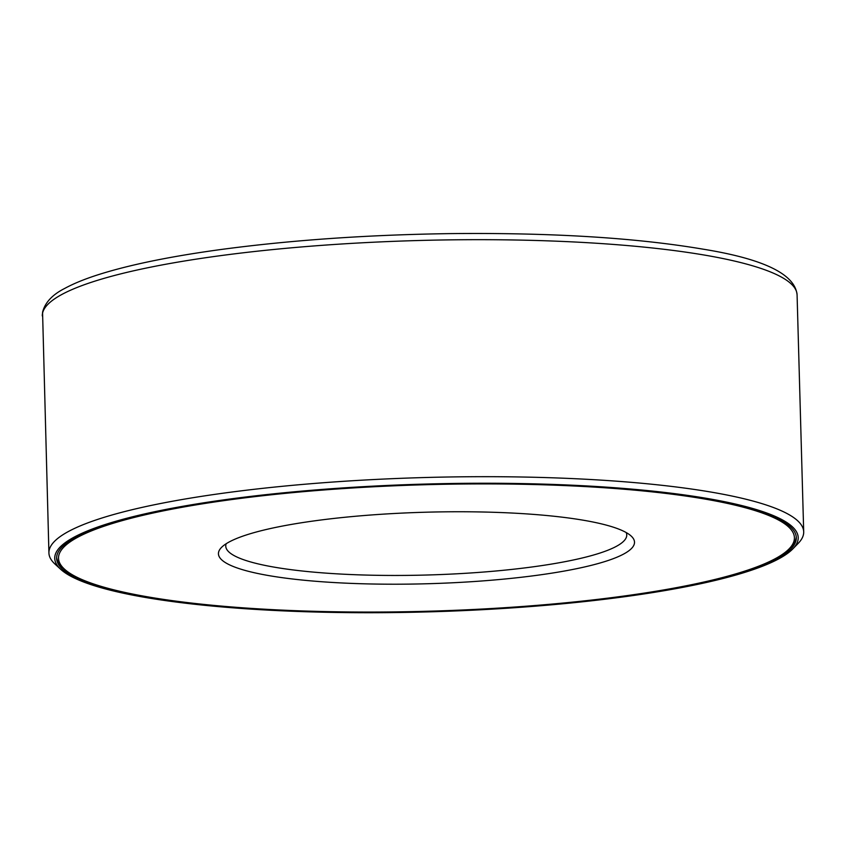 <?xml version="1.0" encoding="UTF-8"?>
<svg xmlns="http://www.w3.org/2000/svg" width="846" height="846" viewBox="0 0 846 846"><rect width="100%" height="100%" fill="white"/><g stroke="black" fill="none" stroke-linecap="round" stroke-linejoin="round"><path stroke-width="1.27" d="M60.753 569.358L55.022 564.102A377.538 64.899 -1.6 0 1 48.92 552.946A377.538 64.899 -1.6 0 1 424.502 477.535A377.538 64.899 -1.6 0 1 803.7 531.859A377.538 64.899 -1.6 0 1 798.222 543.344L792.808 548.906A371.87 63.926 -1.6 0 1 567.222 603.357A371.87 63.926 -1.6 0 1 60.753 569.358A371.87 63.926 -1.6 0 1 424.681 484.081A371.87 63.926 -1.6 0 1 792.808 548.906M566.503 603.071A369.988 63.598 -1.6 0 1 56.619 558.307A369.988 63.598 -1.6 0 1 424.692 484.409A369.988 63.598 -1.6 0 1 796.308 537.654A369.988 63.598 -1.6 0 1 566.503 603.071M64.465 569.136A368.095 63.27 -1.6 0 1 424.703 484.737A368.095 63.27 -1.6 0 1 789.085 548.895A368.095 63.27 -1.6 0 1 565.794 602.786A368.095 63.27 -1.6 0 1 64.465 569.136L62.551 567.391A369.988 63.598 -1.6 0 1 56.64 557.377M796.245 536.724A369.988 63.598 -1.6 0 1 790.894 547.045L789.085 548.895M505.242 578.971A208.116 35.775 -1.6 0 1 296.216 579.415A208.116 35.775 -1.6 0 1 221.451 547.468A208.116 35.775 -1.6 0 1 425.464 512.221A208.116 35.775 -1.6 0 1 631.137 536.015A208.116 35.775 -1.6 0 1 505.242 578.971M626.188 532.546A200.565 34.475 -1.6 0 1 626.749 534.947A200.565 34.475 -1.6 0 1 502.175 570.405A200.565 34.475 -1.6 0 1 225.766 546.146A200.565 34.475 -1.6 0 1 226.189 543.724M42.3 315.939A377.538 64.899 -1.6 0 1 417.882 240.528A377.538 64.899 -1.6 0 1 797.08 294.863C795.071 274.178 763.674 258.929 702.889 249.136C635.822 237.768 551.856 232.597 451.013 233.602C367.777 234.765 290.717 240.116 219.854 249.655C168.957 256.645 128.084 265.115 97.205 275.045C84.092 279.286 73.253 283.759 64.687 288.444C52.357 294.683 44.986 302.614 42.564 312.227L48.92 552.946M803.7 531.859L797.08 294.863"/></g></svg>
